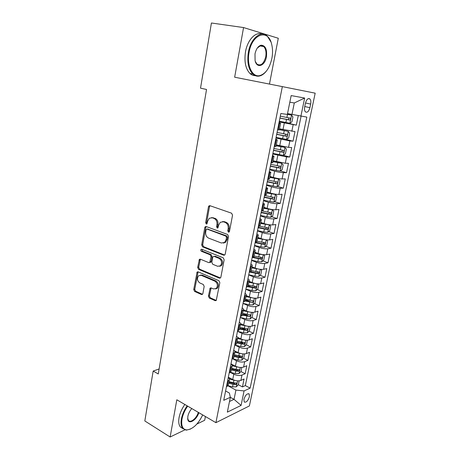 <?xml version="1.0" encoding="UTF-8"?>
<svg xmlns="http://www.w3.org/2000/svg" width="460" height="460" viewBox="0 0 460 460"><rect width="100%" height="100%" fill="white"/><g stroke="black" fill="none" stroke-linecap="round" stroke-linejoin="round"><path stroke-width="0.69" d="M228.43 232.162L229.137 232.041L229.482 231.414L232.541 215.171L231.593 213.198L209.921 205.689L209.012 205.838L208.478 206.787L205.649 222.663L206.275 224.003L206.919 223.893L207.644 221.214L209.288 218.276L212.255 217.787L214.026 218.425C216.275 219.541 217.252 221.605 216.953 224.612L216.574 226.677L217.218 228.033L217.89 227.918L218.621 225.222L220.248 222.312L223.359 221.777L225.176 222.427C227.481 223.571 228.476 225.664 228.166 228.7L227.775 230.788L228.43 232.162M249.429 396.681L249.142 393.984C247.141 393.265 245.398 395.042 243.915 399.326L244.202 402C246.215 402.713 247.957 400.936 249.429 396.681M208.42 296.096L209.311 298.046L215.177 300.685L216.234 300.524L219.84 282.676L218.925 280.709L198.099 271.837L197.144 271.975L193.735 289.512L194.603 291.421L201.468 294.515L202.469 294.365L202.866 293.606L204.171 286.407L203.291 284.481L199.853 282.975C197.179 280.882 196.776 278.461 198.639 275.712L201.227 275.327L214.923 281.198C217.649 283.262 218.097 285.695 216.269 288.5L213.48 288.943L211.18 287.937L210.157 288.092L208.42 296.096L209.415 295.855L210.306 297.798L216.28 300.478M176.812 399.78L170.137 437L144.82 420.957L153.168 371.059L158.269 373.957L206.54 89.481L200.52 88.17L211.427 23L243.564 27.56L234.657 77.211L282.336 86.618L215.912 422.671L176.812 399.78M223.709 255.208L224.744 255.035L225.199 254.196L228.534 236.457L227.602 234.491L206.195 226.538L205.269 226.688L204.769 227.591L201.681 244.927L202.567 246.842L223.709 255.208L224.721 255.053L203.573 246.692L202.567 246.842M224.146 259.779L220.869 277.19L220.455 277.984L219.408 278.156L198.547 269.33L197.673 267.415L199.41 259.325L200.359 259.181L208.754 262.631L209.743 262.476L211.077 256.749L210.18 254.811L201.405 251.292C200.686 250.74 200.589 250.096 201.106 249.355L201.767 249.251L223.226 257.813L224.146 259.779M228.085 385.71L232.57 386.866L236.296 386.837L238.337 384.732L242.443 386.906L244.064 379.017L240.867 380.414L241.954 375.096C239.528 375.866 236.802 375.567 233.795 374.21L230.385 372.433M237.176 369.622L237.837 369.966M240.959 371.571L245.157 373.727L246.796 365.752L243.599 367.063L244.703 361.681C242.265 362.399 239.533 362.095 236.498 360.761L232.674 358.829M239.022 355.977L240.436 356.684M243.61 358.265L247.9 360.404L249.556 352.337L246.359 353.567L247.474 348.122C245.036 348.789 242.293 348.467 239.234 347.162L235.048 345.115M240.499 342.022L243.018 343.235M246.29 344.816L250.671 346.926L252.35 338.767L249.153 339.911L250.28 334.409C247.842 335.018 245.082 334.684 242 333.408L237.59 331.327M241.822 327.865L245.548 329.601M248.992 331.211L253.477 333.299L255.173 325.053L251.976 326.105L253.115 320.539C250.677 321.091 247.905 320.747 244.795 319.499L240.246 317.423M242.966 313.513L247.842 315.704M251.723 317.457L256.312 319.522L258.025 311.178L254.834 312.144L255.984 306.515C253.546 307.01 250.757 306.647 247.624 305.428L243.035 303.41M245.387 299.598L249.625 301.438M254.478 303.548L259.181 305.589L260.912 297.148L257.726 298.022L258.888 292.324C256.45 292.761 253.65 292.387 250.487 291.197L245.858 289.242M248.17 285.677L251.022 286.867M257.261 289.478L262.079 291.49L263.833 282.957L260.647 283.734L261.826 277.972C259.382 278.352 256.571 277.961 253.38 276.805L248.71 274.907M250.982 271.601L252.189 272.084M260.067 275.252L265.012 277.236L266.788 268.605L263.603 269.284L264.793 263.459C262.349 263.77 259.526 263.361 256.312 262.24L251.597 260.406M262.901 260.86L267.979 262.815L269.779 254.087L266.593 254.662L267.8 248.768C265.357 249.015 262.516 248.595 259.273 247.509L254.518 245.738M265.759 246.301L270.98 248.227L272.803 239.395L269.617 239.873L270.842 233.91C268.393 234.094 265.541 233.657 262.275 232.605L257.473 230.897M268.646 231.581L274.022 233.473L275.856 224.537L272.682 224.905L273.918 218.874C271.469 218.989 268.6 218.54 265.305 217.517L260.464 215.878M271.549 216.683L277.092 218.54L278.955 209.501L275.781 209.766L277.029 203.659C274.585 203.705 271.699 203.239 268.375 202.256L263.488 200.686M274.482 201.612L280.203 203.435L282.083 194.287L278.915 194.442L280.18 188.261C277.731 188.238 274.833 187.755 271.48 186.812L266.547 185.305M277.438 186.363L283.348 188.151L285.252 178.894L282.089 178.934L283.366 172.678C280.922 172.586 278.007 172.086 274.626 171.177L269.646 169.746M280.41 170.936L286.528 172.684L288.46 163.311L285.298 163.242L286.591 156.912L272.78 154.002M283.406 155.325L289.754 157.027L291.703 147.545L288.546 147.355L289.858 140.944L275.954 138.063M285.39 139.271L293.014 141.185L294.986 131.589L279.502 128.794M240.867 380.414C238.435 381.208 235.721 380.914 232.72 379.546L228.338 377.234M243.599 367.063C241.166 367.804 238.435 367.5 235.411 366.16L230.995 363.9M246.359 353.567C243.927 354.252 241.184 353.935 238.136 352.619L234.404 350.773M249.153 339.911C246.715 340.544 243.961 340.216 240.89 338.928L237.607 337.358M251.976 326.105C249.538 326.68 246.773 326.341 243.673 325.082L240.586 323.656M254.834 312.144C252.396 312.662 249.613 312.305 246.491 311.075L243.403 309.701M257.726 298.022C255.283 298.483 252.488 298.109 249.337 296.913L246.198 295.561M260.647 283.734C258.204 284.136 255.398 283.751 252.218 282.584L249.05 281.273M263.603 269.284C261.159 269.623 258.336 269.221 255.133 268.088L251.936 266.817M266.593 254.662C264.149 254.938 261.314 254.524 258.083 253.425L254.857 252.195M269.617 239.873C267.174 240.085 264.322 239.654 261.067 238.585L257.813 237.406M272.682 224.905C270.238 225.049 267.369 224.606 264.086 223.571L260.803 222.439M275.781 209.766C273.332 209.84 270.457 209.38 267.145 208.38L263.827 207.293M278.915 194.442C276.466 194.448 273.573 193.97 270.233 193.01L266.886 191.969M282.089 178.934C279.64 178.871 276.73 178.376 273.361 177.451L269.986 176.462M285.298 163.242L273.119 160.764M288.546 147.355L276.293 144.877M305.446 103.178L304.692 106.818C304.284 109.106 304.52 110.779 305.4 111.849C307.257 112.93 308.763 111.533 309.913 107.657L310.661 104.069C311.086 101.763 310.845 100.067 309.948 98.975C308.102 97.888 306.601 99.291 305.446 103.178M282.336 86.618L315.18 93.173L249.383 405.938L215.912 422.671M242.443 386.906L245.341 385.595L250.142 388.125L306.82 117.087L287.534 113.591M250.142 388.125L244.07 390.931L241.08 405.409L227.343 412.137L230.339 397.279L223.738 400.332L280.841 113.534L287.362 114.425L291.163 95.582L304.652 98.043L300.88 116.276M280.939 121.555L296.315 125.149L279.168 121.929M279.295 129.852L277.587 129.869M279.019 122.682L280.606 123.286L278.921 123.159M226.452 386.716L228.24 385.457L228.367 384.807M228.263 377.608C229.31 378.448 229.661 379.247 229.327 380.017L227.539 381.248M229.183 372.997L230.966 371.801L231.092 371.174M230.977 363.975C232.035 364.786 232.398 365.562 232.064 366.292L230.282 367.459M231.943 359.116L233.726 357.989L233.847 357.385M233.72 350.186C234.79 350.974 235.163 351.716 234.841 352.417L233.059 353.516M234.744 345.075L236.515 344.011L236.63 343.442M236.498 336.237C237.578 337.002 237.964 337.715 237.642 338.382L235.871 339.411M237.567 330.866L239.338 329.877L239.447 329.337M239.309 322.132C240.402 322.868 240.793 323.547 240.476 324.179L238.711 325.139M240.43 316.497L242.196 315.577L242.299 315.065M242.15 307.855C243.254 308.568 243.656 309.218 243.351 309.81L241.586 310.701M243.328 301.955L245.088 301.11L245.186 300.622M245.025 293.417C246.146 294.101 246.554 294.716 246.255 295.274L244.496 296.091M246.255 287.241L248.009 286.465L248.101 286.017M247.934 278.806C249.067 279.461 249.487 280.048 249.193 280.565L247.44 281.301M249.222 272.349L250.97 271.653L251.056 271.233M250.878 264.029C252.022 264.655 252.448 265.202 252.166 265.679L250.418 266.34M252.218 257.278L253.966 256.663L254.041 256.272M253.857 249.067C255.012 249.665 255.449 250.183 255.173 250.614L253.431 251.2M255.254 242.029L256.996 241.488L257.065 241.132M256.87 233.933C258.043 234.496 258.491 234.98 258.215 235.37L256.484 235.876M258.33 226.59L260.124 225.814M259.917 218.609C261.102 219.15 261.562 219.592 261.297 219.943L259.572 220.363M261.441 210.962L263.223 210.306M263.005 203.107C264.207 203.613 264.678 204.016 264.419 204.32L262.695 204.66M264.592 195.143L266.357 194.609M266.127 187.415C267.346 187.887 267.823 188.255 267.576 188.514L265.863 188.761M267.777 179.13L269.531 178.716M269.295 171.528C270.52 171.965 271.015 172.293 270.773 172.511L269.065 172.667M271.009 162.915L272.745 162.633M272.492 155.445L274.01 156.302L272.308 156.371M274.275 146.498L276 146.343M275.736 139.161L277.288 139.898L275.597 139.869M293.014 141.185L289.858 140.944M289.754 157.027L286.591 156.912M286.528 172.684L283.366 172.678M283.348 188.151L280.18 188.261M280.203 203.435L277.029 203.659M277.092 218.54L273.918 218.874M274.022 233.473L270.842 233.91M270.98 248.227L267.8 248.768M267.979 262.815L264.793 263.459M265.012 277.236L261.826 277.972M262.079 291.49L258.888 292.324M259.181 305.589L255.984 306.515M256.312 319.522L253.115 320.539M253.477 333.299L250.28 334.409M250.671 346.926L247.474 348.122M247.9 360.404L244.703 361.681M245.157 373.727L241.954 375.096M245.341 385.595L301.058 116.299M296.315 125.149L298.241 115.776M230.328 397.313L234.036 399.349L235.917 390.086L227.987 385.825M291.939 114.574L294.302 102.959L289.823 102.218M269.462 84.082L278.288 38.266L243.564 27.56M170.137 437L184.822 429.893M196.868 424.057L204.677 420.279L205.401 416.518M159.114 368.966L153.168 371.059M229.488 401.482L234.036 399.349L241.08 405.409M225.601 390.988L229.385 393.047L230.339 397.279M235.917 390.086L244.07 390.931M294.302 102.959L304.652 98.043M229.235 231.949L228.764 230.673L229.155 228.585C229.471 225.555 228.476 223.468 226.17 222.329L225.176 222.427M222.462 221.588L224.359 221.674L226.17 222.329M211.445 217.609L215.033 218.333C217.281 219.449 218.253 221.507 217.954 224.509L217.574 226.567L218.005 227.809M210.07 205.741L209.49 206.718L206.661 222.565L207.052 223.767M205.269 226.688L206.281 226.584L205.781 227.481L202.693 244.789L203.573 246.692M226.515 237.486L225.866 236.112L207.098 229.091L206.448 229.201L206.103 229.827L205.718 231.966C205.424 234.916 206.385 236.963 208.587 238.113L221.352 243.006L224.589 242.449L226.107 239.671L226.515 237.486L227.51 237.354L226.861 235.98L225.866 236.112M207.512 229.045L226.861 235.98M223.445 243.087L225.584 242.305L227.102 239.533L226.107 239.671M227.51 237.354L227.102 239.533M200.382 259.193L198.68 267.231L199.554 269.14L220.466 277.972M209.789 262.464L210.743 262.298L211.186 261.476L212.077 256.582L211.18 254.65L202.411 251.137L201.405 251.292M201.986 249.343L202.411 251.137M217.632 266.277L220.386 265.822C222.329 262.942 221.898 260.464 219.104 258.393L214.164 256.41L213.17 256.571L212.715 257.41L211.818 262.315L212.715 264.258L217.632 266.277M219.621 266.3L221.381 265.633C223.318 262.758 222.893 260.291 220.093 258.221L219.104 258.393M215.159 256.243L214.164 256.41L215.159 256.243L220.093 258.221M211.111 287.908L209.415 295.855M215.602 288.949L217.258 288.27C219.086 285.47 218.638 283.044 215.912 280.985L214.923 281.198M200.272 275.114L202.233 275.132L215.912 280.985M198.099 271.837L194.747 289.288L195.609 291.191L202.469 294.279L201.468 294.515M279.306 121.221L289.863 123.257L291.933 121.842L292.928 116.972L291.519 115.103L287.379 114.356M291.519 115.103L287.396 114.275M279.927 118.122L289.668 120.048C290.547 119.738 290.766 119.123 290.329 118.197L280.318 116.162M288.546 117.823C289.047 118.801 288.776 119.399 287.741 119.6L279.945 118.024M271.894 58.311C272.826 53.274 272.745 48.57 271.653 44.189C268.306 28.52 252.057 33.655 249.073 52.411C246.508 65.372 252.281 77.383 259.601 75.659C265.552 73.951 269.652 68.166 271.894 58.311M266.202 71.306C264.034 74.008 261.694 75.595 259.187 76.078C256.858 76.469 254.731 75.785 252.804 74.037C248.417 69.351 246.939 62.094 248.383 52.267C250.66 38.421 261.108 29.854 267.323 36.15L270.963 42.015M266.403 56.89C264.943 65.987 256.852 68.914 255.093 60.703L254.995 53.941C256.094 49.019 258.112 46.098 261.038 45.183C265.431 45.408 267.22 49.312 266.403 56.89M255.265 61.329L256.945 64.095C260.826 66.275 263.758 63.825 265.742 56.758C266.461 52.193 265.771 48.777 263.678 46.523L260.636 45.626L257.358 47.995M255.26 75.647C253.339 75.676 251.58 74.957 249.981 73.496C245.565 68.822 244.076 61.582 245.502 51.784C247.474 40.014 255.57 31.429 261.826 34.092M262.384 45.73L262.769 46.379M187.68 406.14C184.753 410.314 182.85 414.621 181.982 419.072C181.01 425.799 182.591 429.421 186.725 429.933C192.792 429.243 198.116 424.241 202.699 414.937M190.474 429.077L186.242 430.146L182.804 428.542C181.113 426.523 180.636 423.344 181.372 419.014C182.258 414.483 184.184 410.096 187.157 405.841M198.829 412.672C196.702 420.198 188.243 425.166 187.732 418.991L187.852 416.363C188.445 413.511 189.761 410.906 191.797 408.555M187.68 418.295L188.491 420.497C190.63 423.257 196.73 418.134 198.312 412.367M182.827 428.57L180.51 427.133C178.808 425.109 178.325 421.935 179.055 417.617C179.935 413.097 181.855 408.716 184.828 404.478M276.086 137.413L286.58 139.415L288.65 137.954L289.633 133.141L288.213 131.359L279.329 129.68M288.213 131.359L279.352 129.547M276.696 134.355L286.379 136.263C287.247 135.947 287.465 135.343 287.046 134.446L277.081 132.417M285.349 134.101C285.735 135.067 285.441 135.631 284.47 135.792L276.724 134.205M272.901 153.41L283.337 155.376L285.407 153.87L286.373 149.115L284.953 147.418L276.115 145.78M284.953 147.418L276.149 145.596M273.505 150.386L283.124 152.283C283.987 151.967 284.211 151.369 283.803 150.489L273.884 148.477M282.17 150.178C282.463 151.116 282.152 151.65 281.238 151.783L273.539 150.19M269.755 169.217L280.128 171.149L282.198 169.596L283.159 164.898L281.727 163.288L272.935 161.684M281.727 163.288L272.981 161.448M270.348 166.227L279.916 168.113C280.761 167.791 280.991 167.198 280.594 166.342L270.721 164.341M279.013 166.054C279.237 166.968 278.915 167.474 278.041 167.584L270.399 165.98M266.645 184.834L276.966 186.731L279.03 185.133L279.979 180.487L278.541 178.963L269.796 177.393M278.541 178.963L269.853 177.111M267.231 181.884L276.742 183.753C277.581 183.425 277.805 182.844 277.426 182.005L267.605 180.015M275.885 181.74C276.046 182.62 275.718 183.103 274.885 183.195L267.289 181.585M263.574 200.267L273.832 202.124L275.902 200.485L276.834 195.897L275.396 194.453L266.696 192.924M275.396 194.453L266.76 192.59M264.155 197.346L273.608 199.203C274.436 198.869 274.666 198.3 274.298 197.484L264.517 195.5M272.786 197.236L271.768 198.622L264.218 197.001M260.538 215.51L270.744 217.344L272.809 215.659L273.729 211.128L272.286 209.754L263.632 208.265M272.286 209.754L271.066 209.357M270.353 209.219L263.707 207.886M261.108 212.629L270.509 214.475L271.204 212.773L261.981 210.916M269.715 212.549L268.686 213.865L261.188 212.238M257.537 230.581L263.798 232.001L267.685 232.38L269.75 230.655L270.664 226.176L269.209 224.882L260.601 223.422M269.209 224.882L268.6 224.67M266.599 224.279L260.688 223.002M258.1 227.734L267.444 229.563L268.151 227.884L259.911 226.257M266.673 227.677L265.638 228.93L258.186 227.297M254.57 245.473L260.791 246.905L264.667 247.238L266.725 245.479L267.628 241.046L266.173 239.832L257.611 238.406M262.395 239.01L257.703 237.941M255.133 242.656L264.419 244.478L265.127 242.817L257.048 241.236M263.459 242.213C263.862 243.041 263.586 243.576 262.631 243.817L255.225 242.178M263.051 254.621L259.302 254.288L254.656 253.213M258.491 253.569L254.754 252.707M261.734 261.884L263.206 254.639L264.632 255.748L263.741 260.124L261.683 261.93L257.824 261.631L251.637 260.193M252.195 257.41L261.43 259.216L262.142 257.577L254.092 256.007M260.515 256.973C260.872 257.784 260.584 258.301 259.658 258.537L253.172 257.094M259.802 269.267L251.729 267.852M255.047 268.053L251.838 267.3M260.371 269.33L261.671 270.279L260.786 274.608L258.733 276.448L254.886 276.19L248.745 274.741M250.039 272.17L258.474 273.786L259.187 272.165L251.177 270.612M257.594 271.555C257.911 272.354 257.617 272.861 256.714 273.085L250.867 271.774M256.582 283.734L248.843 282.319M251.764 282.394L248.958 281.727M257.571 283.849L258.738 284.648L257.87 288.926L255.812 290.8L251.988 290.582L245.881 289.127M247.756 286.724L255.553 288.19L256.272 286.586L248.296 285.05M254.708 285.976C254.984 286.758 254.685 287.253 253.811 287.46L248.072 286.166M253.397 298.04L245.985 296.619M248.572 296.579L246.111 295.993M254.823 298.201L255.846 298.85L254.984 303.077L252.931 304.986L249.119 304.808L243.047 303.341M245.105 301.024L252.661 302.427L253.385 300.84L245.444 299.322M252.661 302.427L245.232 300.38M250.251 312.173L243.162 310.759M245.462 310.615L243.294 310.092M252.114 312.38L252.983 312.892L252.132 317.072L250.079 319.016L246.278 318.872L240.252 317.4M242.288 315.111L249.809 316.503L250.533 314.933L242.627 313.427M249.809 316.503L242.426 314.433M247.141 326.146L240.367 324.737M242.42 324.501L240.54 324.041M249.452 326.393L250.154 326.772L249.308 330.907L247.261 332.885L243.478 332.781L237.481 331.298M239.51 329.038L246.986 330.418L247.71 328.865L239.838 327.376M246.986 330.418L245.283 329.624L239.648 328.325M244.076 339.957L237.607 338.56M239.447 338.238L237.757 337.818M246.836 340.245L247.353 340.498L246.52 344.586L244.473 346.598L240.701 346.529L234.795 345.052M236.756 342.815L241.23 343.93L244.191 344.178L244.921 342.642L237.084 341.171M244.191 344.178L242.506 343.367L236.906 342.062M241.052 353.613L234.916 352.239M236.526 351.825L234.836 351.4M244.294 353.93L244.588 354.073L243.76 358.116L241.718 360.163L237.964 360.122L232.737 358.806M244.588 354.073L244.266 353.93M234.036 356.431L238.481 357.552L241.431 357.782L242.161 356.264L234.358 354.809M241.431 357.782L239.763 356.954L234.192 355.643M238.061 367.115L232.191 365.746M233.663 365.263L231.823 364.797M241.759 367.454L241.034 371.496L238.993 373.572L235.25 373.572L230.489 372.353M231.345 369.903L235.761 371.024L238.7 371.237L239.436 369.731L236.089 369.414L231.667 368.293M238.7 371.237L237.044 370.386L231.512 369.075M235.117 380.454L229.402 379.08M230.845 378.557L228.723 378.011M238.337 384.732L239.131 380.828M228.689 383.22L233.076 384.353L236.003 384.543L236.739 383.053L233.398 382.76L229.005 381.627M236.003 384.543L234.358 383.674L228.856 382.358M232.72 379.546L233.795 374.21M235.411 366.16L236.498 360.761M238.136 352.619L239.234 347.162M240.89 338.928L242 333.408M243.673 325.082L244.795 319.499M246.491 311.075L247.624 305.428M249.337 296.913L250.487 291.197M252.218 282.584L253.38 276.805M255.133 268.088L256.312 262.24M258.083 253.425L259.273 247.509M261.067 238.585L262.275 232.605M264.086 223.571L265.305 217.517M267.145 208.38L268.375 202.256M270.233 193.01L271.48 186.812M273.361 177.451L274.626 171.177M276.529 161.707L277.805 155.353M279.737 145.768L281.025 139.34M282.98 129.639L284.286 123.13M278.196 129.933L279.53 123.234M227.067 386.446L228.154 380.983M229.799 372.738L230.897 367.212M232.564 358.875L233.674 353.286M235.359 344.85L236.486 339.198M238.188 330.665L239.327 324.944M241.046 316.308L242.202 310.517M243.944 301.783L245.111 295.929M246.87 287.086L248.055 281.163M249.837 272.216L251.033 266.219M252.833 257.169L254.046 251.097M255.869 241.937L257.094 235.79M258.945 226.515L260.182 220.3M262.056 210.91L263.31 204.614M265.207 195.115L266.472 188.738M268.393 179.124L269.681 172.667M271.618 162.926L272.924 156.394M274.89 146.533L276.207 139.921M291.835 131.278L293.164 124.786M305.492 102.982L310.661 104.069M304.744 106.559L309.913 107.657M229.155 228.585L228.166 228.7M224.359 221.674L223.359 221.777M217.574 226.567L216.574 226.677M217.954 224.509L216.953 224.612M215.033 218.333L214.026 218.425M213.262 217.695L212.255 217.787M206.661 222.565L205.649 222.663M209.49 206.718L208.478 206.787M228.764 230.673L227.775 230.788M202.693 244.789L201.681 244.927M205.781 227.481L204.769 227.591M208.11 228.982L207.098 229.091M220.397 277.943L219.408 278.156M199.554 269.14L198.547 269.33M198.68 267.231L197.673 267.415M199.973 259.986L198.967 260.159M211.186 261.476L210.185 261.648M212.077 256.582L211.077 256.749M211.18 254.65L210.18 254.811M210.749 288.633L209.754 288.863M202.233 275.132L201.227 275.327M195.609 291.191L194.603 291.421M194.747 289.288L193.735 289.512M197.725 272.59L196.719 272.78M216.171 300.432L215.177 300.685M210.306 297.798L209.311 298.046M289.915 123.222L291.554 115.149M286.89 117.495L287.517 114.385M285.867 122.561L286.494 119.462M287.741 119.6L289.668 120.048M286.632 139.38L288.253 131.405M283.607 133.768L284.228 130.692M282.601 138.77L283.216 135.706M284.47 135.792L286.379 136.263M283.389 155.342L284.987 147.464M280.37 149.839L280.979 146.797M279.369 154.778L279.985 151.754M281.238 151.783L283.124 152.283M280.18 171.108L281.761 163.329M277.167 165.715L277.771 162.714M276.184 170.597L276.788 167.607M278.041 167.584L279.916 168.113M277.018 186.691L278.576 179.003M274.005 181.401L274.603 178.434M273.033 186.225L273.625 183.27M274.885 183.195L276.742 183.753M273.884 202.084L275.431 194.488M270.877 196.897L271.469 193.965M269.916 201.664L270.509 198.743M271.768 198.622L273.608 199.203M270.796 217.298L272.32 209.789M267.789 212.209L268.375 209.317M266.84 216.924L267.421 214.038M268.686 213.865L270.509 214.475M267.737 232.334L269.249 224.917M264.736 227.343L265.316 224.486M263.798 232.001L264.373 229.149M265.638 228.93L267.444 229.563M264.718 247.192L266.208 239.861M261.723 242.305L262.292 239.476M260.791 246.905L261.361 244.087M262.631 243.817L264.419 244.478M258.738 257.082L259.302 254.288M257.824 261.631L258.388 258.848M259.658 258.537L261.43 259.216M258.784 276.402L260.222 269.318M255.794 271.693L256.352 268.933M254.886 276.19L255.444 273.435M256.714 273.085L258.474 273.786M255.863 290.755L257.272 283.82M252.879 286.137L253.431 283.406M251.988 290.582L252.534 287.862M253.811 287.46L255.553 288.19M252.983 304.94L254.363 298.16M250.004 300.414L250.545 297.718M249.119 304.808L249.659 302.116M250.131 318.97L251.482 312.334M247.158 314.531L247.693 311.863M246.278 318.872L246.819 316.216M247.313 332.833L248.63 326.347M244.34 328.486L244.875 325.847M243.478 332.781L244.007 330.148M244.524 346.547L245.818 340.204M241.558 342.28L242.086 339.675M240.701 346.529L241.23 343.93M241.77 360.111L243.029 353.907M238.809 355.925L239.327 353.343M237.964 360.122L238.481 357.552M239.045 373.52L240.275 367.454M236.089 369.414L236.601 366.867M235.25 373.572L235.761 371.024M236.348 386.779L237.555 380.846M233.398 382.76L233.904 380.236M232.57 386.866L233.076 384.353M248.469 393.628L249.142 393.984M279.272 129.956L280.606 123.286M275.971 146.487L277.288 139.898M272.711 162.811L274.01 156.302M269.491 178.934L270.773 172.511M266.311 194.862L267.576 188.514M263.166 210.594L264.419 204.32M260.061 226.136L261.297 219.943M256.996 241.488L258.215 235.37M253.966 256.663L255.173 250.614M250.97 271.653L252.166 265.679M248.009 286.465L249.193 280.565M245.088 301.11L246.255 295.274M242.196 315.577L243.351 309.81M239.338 329.877L240.476 324.179M236.515 344.011L237.642 338.382M233.726 357.989L234.841 352.417M230.966 371.801L232.064 366.292M228.24 385.457L229.327 380.017M308.257 98.63L309.948 98.975M210.024 205.775L209.012 205.838M225.584 242.305L224.589 242.449M200.336 259.175L199.41 259.325M210.743 262.298L209.743 262.476M201.773 249.257L201.106 249.355M221.381 265.633L220.386 265.822M211.054 287.885L210.157 288.092M217.258 288.27L216.269 288.5M198.03 271.808L197.144 271.975M289.139 117.927L290.329 118.197M249.981 73.496L252.804 74.037M263.678 46.523L259.796 45.908M260.636 45.626L261.038 45.183M259.601 75.659L259.187 76.078M187.709 418.537L187.732 418.991M180.51 427.133L182.804 428.542M186.725 429.933L186.242 430.146M286.269 134.251L287.046 134.446M283.199 150.334L283.803 150.489M280.088 166.204L280.594 166.342M276.983 181.873L277.426 182.005M273.895 197.351L274.298 197.484M270.831 212.646L271.204 212.773M267.8 227.763L268.151 227.884M264.793 242.696L265.127 242.817M261.826 257.456L262.142 257.577M258.894 272.05L259.187 272.165"/></g></svg>
